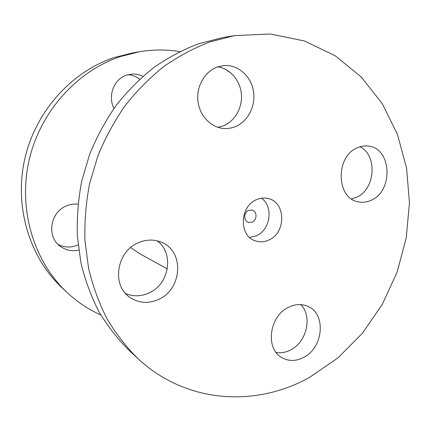 <?xml version="1.0" encoding="UTF-8"?>
<svg xmlns="http://www.w3.org/2000/svg" width="431" height="431" viewBox="0 0 431 431"><rect width="100%" height="100%" fill="white"/><g stroke="black" fill="none" stroke-linecap="round" stroke-linejoin="round"><path stroke-width="0.65" d="M164.626 249.791L165.816 252.421M130.685 247.556L139.752 253.708L167.325 268.928M248.617 210.376C243.553 212.321 243.445 221.141 248.455 222.423L252.167 222.175C257.269 220.182 257.269 211.255 252.151 210.096L248.617 210.376M234.437 35.628L222.369 37.68L198.454 43.795C182.992 49.716 168.128 57.614 153.867 67.484C140.123 78.42 127.581 91.022 116.235 105.288C105.735 120.368 96.927 136.552 89.815 153.845L81.82 180.654C78.297 199.02 76.799 217.38 77.332 235.741L80.877 262.554C85.063 279.864 91.022 296.124 98.753 311.327C107.384 325.771 117.383 338.669 128.734 350.026L137.683 358.376C186.17 403.874 256.17 407.37 309.496 377.394L337.904 357.956L362.423 333.249L382.34 304.302L397.086 272.187L406.228 237.993L409.45 202.856L406.552 167.945L397.474 134.483L382.302 103.736L361.329 77.03L335.081 55.68L304.372 40.95L270.329 33.984L234.437 35.628L209.87 41.931C193.977 48.035 178.687 56.186 164.006 66.39C149.848 77.699 136.913 90.736 125.211 105.498C114.371 121.111 105.272 137.866 97.918 155.774L89.643 183.525C85.99 202.532 84.422 221.529 84.939 240.52L88.565 268.233C92.854 286.114 98.963 302.891 106.899 318.568C115.767 333.443 126.03 346.713 137.683 358.376M276.136 352.488C281.017 353.269 285.855 352.423 290.639 349.94C306.856 342.042 312.664 316.144 300.741 304.598M288.662 307.228C269.391 315.875 264.973 348.582 281.702 357.536C288.554 361.42 295.844 361.399 303.58 357.471C323.401 347.892 326.439 313.913 307.917 306.393C301.824 303.71 295.402 303.99 288.662 307.228M125.561 293.489C133.163 296.7 140.905 296.56 148.787 293.069C169.356 284.455 174.474 253.04 157.148 240.832M138.712 242.583C116.763 251.004 111.22 285.042 129.661 297.212C138.529 303.198 148.102 303.963 158.387 299.507C181.914 289.68 184.71 252.151 162.32 242.658C154.788 239.243 146.917 239.216 138.712 242.583M217.924 127.317L223.172 125.895C234.847 121.343 242.594 107.75 241.392 94.13C240.256 80.516 230.208 68.685 217.768 66.853M235.067 126.768C248.046 121.693 256.133 105.67 253.385 90.682C250.767 75.667 237.573 64.273 223.614 65.609L217.321 67.01C204.806 71.433 196.245 86.313 197.91 100.978C199.483 115.659 210.845 127.517 223.711 128.476C227.606 128.772 231.393 128.201 235.067 126.768M351.556 198.923L356.378 197.355C375.266 189.715 377.89 155.316 359.998 146.82M357.676 147.677C335.097 156.027 336.061 198.847 358.517 201.87C362.762 202.705 366.953 202.171 371.096 200.27C394.036 191.008 391.574 147.063 367.6 146.017C364.26 145.721 360.946 146.276 357.676 147.677M249.657 237.449L256.273 235.805C270.485 230.003 273.76 206.487 261.423 198.212M256.693 199.585C239.566 206.072 238.709 236.01 255.335 240.848C259.774 242.362 264.235 242.114 268.723 240.099C286.308 232.988 285.958 201.94 268.028 198.497C264.257 197.608 260.475 197.974 256.693 199.585M179.754 51.607C166.565 49.43 153.15 49.473 139.504 51.742L132.726 52.894L113.913 57.63C71.169 71.912 35.186 111.931 24.605 159.664C14.067 207.408 29.852 257.927 62.242 288.005L67.274 292.697C77.418 302.099 88.597 309.512 100.806 314.948M231.442 73.432L225.478 69.316M139.504 51.742L120.287 56.59C76.605 71.201 39.738 112.259 28.877 161.232C18.054 210.215 34.189 261.989 67.274 292.697M58.153 244.469C64.381 247.593 70.808 247.836 77.429 245.196L78.103 244.9M78 204.122C74.261 203.766 70.592 204.294 66.999 205.711C50.131 211.669 46.155 236.915 60.496 246.457C65.981 250.298 72.063 251.526 78.744 250.136M139.698 79.218C136.228 76.54 132.349 75.037 128.066 74.698M142.882 76.357C139.224 74.531 135.382 73.787 131.347 74.132L126.423 75.199C113.865 79.137 107.481 96.118 113.983 108.38M217.666 127.231L218.194 127.274"/></g></svg>
